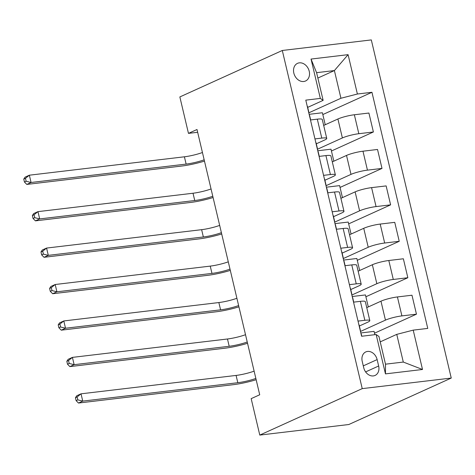 <?xml version="1.0" encoding="UTF-8"?>
<svg xmlns="http://www.w3.org/2000/svg" width="475" height="475" viewBox="0 0 475 475"><rect width="100%" height="100%" fill="white"/><g stroke="black" fill="none" stroke-linecap="round" stroke-linejoin="round"><path stroke-width="0.71" d="M293.829 73.091A9.696 7.618 65.6 0 0 305.532 81.005A9.696 7.618 65.6 0 0 309.225 71.262A9.696 7.618 65.6 0 0 297.522 63.347A9.696 7.618 65.6 0 0 293.829 73.091M451.25 378.064L371.313 39.918L282.298 50.481L362.235 388.627L451.25 378.064L348.804 424.519L259.783 435.082L362.235 388.627M259.783 435.082L251.174 398.644L259.712 394.772L197 129.503L188.468 133.374L197.659 132.282M378.652 365.999L377.132 359.587A9.393 7.38 65.6 0 0 365.798 351.916A9.393 7.38 65.6 0 0 362.217 361.356L363.737 367.769A9.393 7.38 65.6 0 0 375.072 375.44A9.393 7.38 65.6 0 0 378.652 365.999L365.613 371.913M413.208 330.131L422.512 369.485L385.463 373.884L376.158 334.531L378.949 336.484L385.498 364.177L403.299 362.063L396.756 334.37L413.208 330.131L427.761 328.409L371.949 92.287L322.822 114.564M317.864 78.06L334.394 70.561L316.588 72.675L323.137 100.367L320.34 98.414L305.787 100.136L361.606 336.258L376.158 334.531M320.34 98.414L311.042 59.06L348.092 54.661L357.39 94.014L371.949 92.287M188.468 133.374L179.853 96.936L282.298 50.481M323.137 100.367L307.687 107.374M314.955 138.914L321.783 138.1A12.118 1.817 -13.3 0 1 326.747 138.409A12.118 1.817 -13.3 0 1 324.579 140.054L316.303 143.812M323.564 175.352L330.398 174.539A12.118 1.817 -13.3 0 1 335.362 174.848A12.118 1.817 -13.3 0 1 333.189 176.492L324.918 180.245M332.179 211.791L339.013 210.977A12.118 1.817 -13.3 0 1 343.977 211.286A12.118 1.817 -13.3 0 1 341.804 212.931L333.527 216.683M340.795 248.223L347.623 247.416A12.118 1.817 -13.3 0 1 352.587 247.724A12.118 1.817 -13.3 0 1 350.419 249.369L342.142 253.122M349.404 284.662L356.238 283.854A12.118 1.817 -13.3 0 1 361.202 284.163A12.118 1.817 -13.3 0 1 359.035 285.808L350.758 289.56M358.019 321.1L364.853 320.293A12.118 1.817 -13.3 0 1 369.817 320.601A12.118 1.817 -13.3 0 1 367.644 322.246L359.367 325.998M380.226 341.869L396.756 334.37M360.472 331.461L385.451 320.132A12.118 1.817 -13.3 0 1 401.903 315.893L416.456 314.171L374.502 333.195M366.753 307.634L380.968 301.186A12.118 1.817 -13.3 0 1 397.421 296.946L411.979 295.218L416.456 314.171M351.856 295.022L376.835 283.694A12.118 1.817 -13.3 0 1 393.288 279.46L407.841 277.733L365.892 296.756M358.138 271.195L372.358 264.747A12.118 1.817 -13.3 0 1 388.811 260.508L403.364 258.78L407.841 277.733M343.241 258.584L368.22 247.255A12.118 1.817 -13.3 0 1 384.673 243.022L399.232 241.294L357.277 260.318M349.523 234.757L363.743 228.309A12.118 1.817 -13.3 0 1 380.196 224.069L394.749 222.348L399.232 241.294M334.632 222.146L359.611 210.823A12.118 1.817 -13.3 0 1 376.063 206.583L390.616 204.856L348.662 223.879M340.907 198.318L355.128 191.87A12.118 1.817 -13.3 0 1 371.581 187.631L386.139 185.909L390.616 204.856M326.016 185.707L350.995 174.384A12.118 1.817 -13.3 0 1 367.448 170.145L382.001 168.417L340.047 187.441M332.298 161.88L346.518 155.432A12.118 1.817 -13.3 0 1 362.971 151.198L377.524 149.471L382.001 168.417M317.401 149.269L342.38 137.946A12.118 1.817 -13.3 0 1 358.833 133.707L373.392 131.979L331.437 151.002M323.683 125.442L337.903 118.999A12.118 1.817 -13.3 0 1 354.356 114.76L368.909 113.032L373.392 131.979M308.786 112.836L340.937 98.254L334.394 70.561L348.092 54.661M374.858 334.685L374.074 331.372L360.822 332.945M353.543 302.153L360.371 301.346A12.118 1.817 -13.3 0 1 365.334 301.655L369.817 320.601M368.297 306.933L365.459 294.933L352.207 296.507M359.682 270.495L356.844 258.495L343.591 260.068M344.927 265.715L351.761 264.908A12.118 1.817 -13.3 0 1 356.725 265.216L361.202 284.163M351.067 234.056L348.234 222.062L334.982 223.63M336.312 229.277L343.146 228.469A12.118 1.817 -13.3 0 1 348.11 228.778L352.587 247.724M342.457 197.618L339.619 185.624L326.367 187.192M327.702 192.838L334.531 192.031A12.118 1.817 -13.3 0 1 339.494 192.339L343.977 211.286M333.842 161.179L331.004 149.186L317.751 150.759M319.087 156.4L325.921 155.592A12.118 1.817 -13.3 0 1 330.885 155.901L335.362 174.848M357.39 94.014L340.937 98.254M325.227 124.741L322.394 112.747L309.142 114.321M310.472 119.967L317.306 119.154A12.118 1.817 -13.3 0 1 322.27 119.462L326.747 138.409M385.498 364.177L385.463 373.884M403.299 362.063L422.512 369.485M311.042 59.06L316.588 72.675M358.88 324.746A8.027 1.205 -13.3 0 1 359.124 324.953L360.43 330.487A8.027 1.205 166.7 0 0 360.192 330.279M360.347 330.95L360.43 330.576A8.027 1.205 166.7 0 0 360.43 330.487M361.018 333.782A8.027 1.205 -13.3 0 1 361.255 333.984L361.79 336.235M255.847 378.433A15.147 2.268 -13.3 0 1 237.809 382.713L82.751 401.108L78.482 403.043L233.54 384.649A22.723 3.402 166.7 0 0 256.15 379.715M254.125 371.147A15.147 2.268 -13.3 0 1 236.087 375.428L81.029 393.822L82.751 401.108L77.829 399.879L77.14 396.963L75.43 397.735L76.119 400.651L77.829 399.879M75.43 397.735L76.76 395.758L81.029 393.822L77.14 396.963M76.119 400.651L78.482 403.043M350.265 288.307A8.027 1.205 -13.3 0 1 350.508 288.515L351.815 294.049A8.027 1.205 166.7 0 0 351.577 293.841M351.738 294.512L351.815 294.138A8.027 1.205 166.7 0 0 351.815 294.049M352.402 297.344A8.027 1.205 -13.3 0 1 352.646 297.552L353.727 302.13M247.232 341.994A15.147 2.268 -13.3 0 1 229.193 346.275L74.142 364.675L69.873 366.611L224.924 348.211A22.723 3.402 166.7 0 0 247.534 343.277M245.51 334.709A15.147 2.268 -13.3 0 1 227.472 338.99L72.414 357.384L74.142 364.675L69.213 363.44L68.525 360.525L66.821 361.297L67.509 364.212L69.213 363.44M66.821 361.297L68.151 359.32L72.414 357.384L68.525 360.525M67.509 364.212L69.873 366.611M341.656 251.869A8.027 1.205 -13.3 0 1 341.893 252.077L343.205 257.616A8.027 1.205 166.7 0 0 342.962 257.408M343.122 258.073L343.205 257.705A8.027 1.205 166.7 0 0 343.205 257.616M343.793 260.906A8.027 1.205 -13.3 0 1 344.031 261.113L345.111 265.691M238.622 305.556A15.147 2.268 -13.3 0 1 220.584 309.837L65.526 328.237L61.257 330.173L216.315 311.772A22.723 3.402 166.7 0 0 238.925 306.838M236.9 298.27A15.147 2.268 -13.3 0 1 218.856 302.551L63.804 320.946L65.526 328.237L60.598 327.002L59.909 324.087L58.205 324.858L58.894 327.774L60.598 327.002M58.205 324.858L59.535 322.881L63.804 320.946L59.909 324.087M58.894 327.774L61.257 330.173M333.04 215.43A8.027 1.205 -13.3 0 1 333.278 215.638L334.59 221.178A8.027 1.205 166.7 0 0 334.353 220.97M334.507 221.635L334.59 221.267A8.027 1.205 166.7 0 0 334.59 221.178M335.178 224.467A8.027 1.205 -13.3 0 1 335.415 224.675L336.502 229.259M230.007 269.117A15.147 2.268 -13.3 0 1 211.969 273.398L56.911 291.798L52.642 293.734L207.7 275.334A22.723 3.402 166.7 0 0 230.31 270.4M228.285 261.832A15.147 2.268 -13.3 0 1 210.247 266.113L55.189 284.507L56.911 291.798L51.989 290.563L51.3 287.648L49.59 288.42L50.279 291.335L51.989 290.563M49.59 288.42L50.92 286.443L55.189 284.507L51.3 287.648M50.279 291.335L52.642 293.734M324.425 178.992A8.027 1.205 -13.3 0 1 324.668 179.2L325.975 184.739A8.027 1.205 166.7 0 0 325.737 184.532M325.892 185.197L325.975 184.828A8.027 1.205 166.7 0 0 325.975 184.739M326.562 188.029A8.027 1.205 -13.3 0 1 326.806 188.237L327.887 192.82M221.392 232.679A15.147 2.268 -13.3 0 1 203.353 236.966L48.302 255.36L44.032 257.296L199.084 238.901A22.723 3.402 166.7 0 0 221.694 233.961M219.67 225.393A15.147 2.268 -13.3 0 1 201.632 229.674L46.574 248.069L48.302 255.36L43.373 254.125L42.685 251.21L40.975 251.982L41.663 254.897L43.373 254.125M40.975 251.982L42.305 250.004L46.574 248.069L42.685 251.21M41.663 254.897L44.032 257.296M315.816 142.553A8.027 1.205 -13.3 0 1 316.053 142.761L317.365 148.301A8.027 1.205 166.7 0 0 317.122 148.093M317.282 148.758L317.365 148.39A8.027 1.205 166.7 0 0 317.365 148.301M317.947 151.59A8.027 1.205 -13.3 0 1 318.191 151.798L319.271 156.382M212.782 196.246A15.147 2.268 -13.3 0 1 194.744 200.527L39.686 218.922L35.417 220.857L190.475 202.463A22.723 3.402 166.7 0 0 213.085 197.523M211.054 188.955A15.147 2.268 -13.3 0 1 193.016 193.236L37.964 211.636L39.686 218.922L34.758 217.687L34.069 214.771L32.365 215.543L33.054 218.458L34.758 217.687M32.365 215.543L33.695 213.572L37.964 211.636L34.069 214.771M33.054 218.458L35.417 220.857M307.2 106.115A8.027 1.205 -13.3 0 1 307.438 106.323L308.75 111.862A8.027 1.205 166.7 0 0 308.507 111.655M308.667 112.32L308.75 111.952A8.027 1.205 166.7 0 0 308.75 111.862M309.338 115.152A8.027 1.205 -13.3 0 1 309.575 115.36L310.662 119.943M204.167 159.808A15.147 2.268 -13.3 0 1 186.129 164.089L31.071 182.483L26.802 184.419L181.86 166.024A22.723 3.402 166.7 0 0 204.47 161.09M202.445 152.517A15.147 2.268 -13.3 0 1 184.407 156.797L29.349 175.198L31.071 182.483L26.149 181.248L25.46 178.333L23.75 179.111L24.439 182.02L26.149 181.248M23.75 179.111L25.08 177.133L29.349 175.198L25.46 178.333M24.439 182.02L26.802 184.419M380.968 301.186L385.451 320.132M372.358 264.747L376.835 283.694M363.743 228.309L368.22 247.255M355.128 191.87L359.611 210.823M346.518 155.432L350.995 174.384M337.903 118.999L342.38 137.946M397.421 296.946L401.903 315.893M360.371 301.346L364.853 320.293M351.761 264.908L356.238 283.854M388.811 260.508L393.288 279.46M343.146 228.469L347.623 247.416M380.196 224.069L384.673 243.022M334.531 192.031L339.013 210.977M371.581 187.631L376.063 206.583M325.921 155.592L330.398 174.539M362.971 151.198L367.448 170.145M317.306 119.154L321.783 138.1M354.356 114.76L358.833 133.707M363.286 365.869L377.132 359.587M237.809 382.713L236.087 375.428M229.193 346.275L227.472 338.99M220.584 309.837L218.856 302.551M211.969 273.398L210.247 266.113M203.353 236.966L201.632 229.674M194.744 200.527L193.016 193.236M186.129 164.089L184.407 156.797"/></g></svg>
